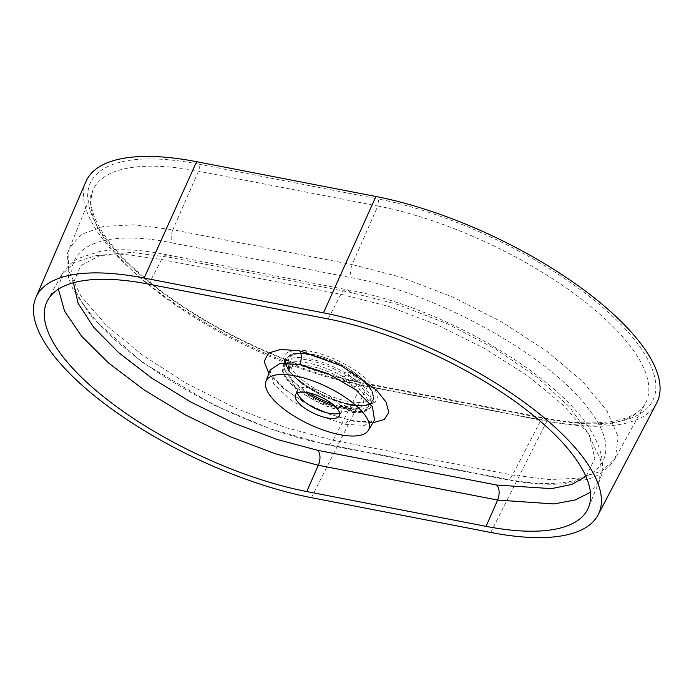 <?xml version="1.0" encoding="UTF-8"?>
<svg xmlns="http://www.w3.org/2000/svg" width="694" height="694" viewBox="0 0 694 694"><rect width="100%" height="100%" fill="white"/><g stroke="black" fill="none" stroke-linecap="round" stroke-linejoin="round"><path stroke-width="0.52" stroke-dasharray="3.47 2.6" d="M353.229 405.721L349.117 405.036L325.339 397.315L302.801 384.502L287.993 370.292L285.113 358.703L292.131 353.628L306.158 353.385L310.287 354.061L334.56 362.016L357.341 375.168L371.932 389.638L373.962 401.089L366.727 405.608L353.229 405.721A2.169 1.336 97.7 0 1 354.513 404.819C373.372 406.589 372.496 401.887 373.962 401.08L370.9 406.667L369.98 397.185L359.605 385.083A2.169 1.214 130.9 0 1 357.341 386.827C374.205 403.44 372.426 411.906 352.014 412.227A10.297 3.756 -154.5 0 0 346.106 408.714A40.66 14.834 -154.5 0 0 357.393 408.376A40.66 14.834 -154.5 0 0 351.459 385.317A40.66 14.834 -154.5 0 0 347.338 382.221A40.66 14.834 -154.5 0 0 342.784 379.228A40.66 14.834 -154.5 0 0 310.105 365.981A40.66 14.834 -154.5 0 0 289.676 369.087A40.66 14.834 -154.5 0 0 288.956 373.094A40.66 14.834 -154.5 0 0 289.866 376.174A40.66 14.834 -154.5 0 0 305.534 392.249M339.088 407.378A2.169 1.822 -101.8 0 0 340.26 406.406L346.835 407.699A8.128 2.967 -154.5 0 0 343.122 406.511A8.128 2.967 -154.5 0 0 340.26 406.406A8.128 2.967 -154.5 0 0 338.984 407.222A8.128 2.967 -154.5 0 0 338.898 408.003L341.734 406.641A2.169 0.972 104.2 0 0 342.073 406.918A2.169 0.972 104.2 0 0 343.2 405.981L352.413 407.786C354.452 408.176 354.998 409.469 354.044 411.663L364.957 410.839L370.9 406.667C371.481 406.97 369.702 408.454 365.547 411.134C362.485 412.436 358.208 412.913 352.734 412.566A2.169 1.475 -85.9 0 1 352.014 412.227A2.169 1.136 -50.6 0 1 351.511 412.08L346.106 408.714A40.66 14.834 -154.5 0 1 344.727 408.523A40.66 14.834 -154.5 0 1 342.168 408.081A40.66 14.834 -154.5 0 1 339.106 407.413L339.088 407.378A2.169 1.822 -101.8 0 1 337.77 407.083A40.66 14.834 -154.5 0 0 339.106 407.413M358.494 378.967C360.247 380.616 360.62 382.654 359.605 385.083A2.169 0.711 27.7 0 0 356.994 383.834L356.352 380.815A2.169 1.058 -51.8 0 0 358.494 378.967L349.75 372.825C347.425 371.602 345.551 372.071 344.137 374.222C331.853 367.187 319.708 362.45 307.685 360.004C295.8 357.809 287.889 358.685 283.959 362.624A2.169 2.004 42.2 0 0 285.034 365.356C291.168 357.462 320.038 362.988 342.55 376.443A10.297 3.756 -154.5 0 0 342.784 379.228A2.169 1.726 146.6 0 0 345.508 377.831A8.128 2.967 -154.5 0 0 352.352 382.637L347.338 382.221L345.508 377.831A8.128 2.967 -154.5 0 1 345.109 375.94L344.97 376.139A2.169 2.004 -135.5 0 1 342.55 376.443A2.169 0.442 120.2 0 0 344.137 374.222A2.169 0.685 -154.1 0 1 345.369 375.567L345.369 375.567A2.169 0.685 -154.1 0 1 345.326 375.636L345.369 375.567A2.169 2.169 0 0 1 344.97 376.139A2.169 2.004 -135.5 0 0 345.326 375.636L347.998 374.942L356.352 380.815A5.96 2.177 25.5 0 1 350.21 378.325A5.96 2.177 25.5 0 1 347.998 374.942A2.169 0.625 -57.7 0 0 349.75 372.825M270.035 370.214L273.714 383.903L291.246 400.516L317.635 415.359L345.482 424.329L364.35 425.379L374.517 420.035M372.895 422.75L353.376 421.206L328.956 414.066L304.111 402.407L282.926 388.076L268.864 373.415M355.033 405.088C377.926 406.779 383.123 399.51 370.613 383.279C358.061 368.809 327.238 353.133 306.002 350.574C283.117 348.9 277.921 356.178 290.422 372.4C302.992 386.896 333.883 402.537 355.033 405.088A2.169 1.336 97.7 0 0 354.513 404.819C332.313 402.294 298.594 384.216 288.565 369.685C284.705 363.17 283.551 359.509 285.113 358.703L283.629 365.348A2.169 1.969 174.5 0 1 283.759 364.48L283.959 362.624A2.169 0.763 22.4 0 0 283.898 362.71A2.169 2.169 0 0 0 284.809 365.4A2.169 0.468 -59.5 0 0 285.034 365.356A10.297 3.756 -154.5 0 1 289.676 369.087A2.169 1.605 -39 0 1 288.86 368.635L288.999 370.457L288.218 370.119A2.169 1.813 78.6 0 0 288.956 373.094A10.297 3.756 -154.5 0 1 285.364 372.956A10.297 3.756 -154.5 0 1 283.751 372.565C286.396 384.198 312.534 402.416 336.052 409.104A2.169 1.952 170.1 0 0 338.898 408.003A2.169 0.894 26.3 0 1 338.863 408.237L338.863 408.237A2.169 0.894 26.3 0 1 337.735 408.488A2.169 0.894 26.3 0 1 337.336 408.402A2.169 0.798 -73.4 0 1 336.304 409.356A2.169 0.798 -73.4 0 1 336.052 409.104A10.297 3.756 -154.5 0 1 337.77 407.083A40.66 14.834 -154.5 0 1 335.037 406.328M297.414 392.899A24.394 8.901 25.5 0 1 297.596 390.193A24.394 8.901 25.5 0 1 310.001 388.067A24.394 8.901 25.5 0 1 333.129 398.382A24.394 8.901 25.5 0 1 341.639 411.195A24.394 8.901 25.5 0 1 339.644 413.043M344.727 408.523L346.115 408.879L346.835 407.699A8.128 2.967 -154.5 0 1 351.502 410.466A2.169 1.136 -50.6 0 0 351.511 412.08A2.169 2.169 0 0 0 352.734 412.566A2.169 1.475 -85.9 0 0 354.044 411.663A2.169 0.85 -151.8 0 1 353.697 411.611A2.169 0.85 -151.8 0 1 351.502 410.466L351.346 408.74L350.539 408.367A2.169 1.345 97.5 0 0 351.129 408.688L342.073 406.918L338.863 408.237A2.169 2.169 0 0 1 336.304 409.356C315.527 404.064 284.583 383.817 282.536 371.342L282.536 371.342A2.169 2.169 0 0 1 282.614 369.919A2.169 0.833 -157.5 0 0 282.605 370.171A2.169 1.926 -15.8 0 0 283.751 372.565A2.169 0.85 105.9 0 1 284.106 369.702A8.128 2.967 -154.5 0 0 285.381 370.015A8.128 2.967 -154.5 0 0 288.218 370.119A8.128 2.967 -154.5 0 0 289.511 369.303A8.128 2.967 -154.5 0 0 288.782 366.953A8.128 2.967 -154.5 0 0 285.121 364.012L285.642 362.936A5.96 2.177 25.5 0 1 288.496 366.337A5.96 2.177 25.5 0 1 284.913 366.961A2.169 1.969 174.5 0 1 283.629 365.348L282.614 369.919A2.169 0.833 -157.5 0 1 284.106 369.702L285.642 362.936A2.169 2.021 -152 0 1 284.514 360.264L284.236 360.854M343.2 405.981C340.702 405.487 338.741 406.294 337.336 408.402C312.69 401.401 285.364 382.307 282.605 370.171L283.759 364.48M172.268 242.952L351.728 277.774C437.02 293.068 549.83 355.753 588.555 408.966C631.453 462.907 591.409 496.158 504.902 478.895L325.451 444.065C240.532 427.99 127.8 365.148 89.075 311.918C46.168 257.986 86.134 224.908 172.268 242.952A10.844 5.873 101.5 0 1 172.832 229.766L134.783 224.804L103.597 226.4L81.259 234.433L69.105 248.374L68.298 269.853L80.981 296.104L106.225 325.165L142.157 354.903L186.096 383.14L234.962 407.925L285.182 427.426L333.137 440.256L361.6 385.352A206.821 75.455 25.5 0 1 167.072 299.062A206.821 75.455 25.5 0 1 92.753 190.659A206.821 75.455 25.5 0 1 198.501 171.201L377.822 206.005A5.422 2.923 101 0 0 377.744 198.883L198.423 164.088A5.422 2.923 -79 0 1 198.501 171.201L172.832 229.766L352.153 264.57L377.822 206.005A206.821 75.455 25.5 0 1 575.439 294.56A206.821 75.455 25.5 0 1 645.333 403.492A206.821 75.455 25.5 0 1 540.921 420.148A5.422 2.923 -79 0 1 543.975 417.866A5.422 2.923 -79 0 1 545.111 418.629A212.234 77.433 -154.5 0 0 636.936 342.819A212.234 77.433 -154.5 0 0 377.744 198.883M198.423 164.088A212.234 77.433 -154.5 0 0 106.598 239.898A212.234 77.433 -154.5 0 0 365.79 383.834A5.422 2.923 101 0 0 364.654 383.071C301.942 371.255 222.306 335.887 166.716 295.106C131.088 268.89 107.7 244.435 96.553 221.733C92.475 213.075 90.61 205.537 90.949 199.117L92.753 190.659L67.457 253.397L68.602 278.181L73.156 289.719L92.58 318.13L141.897 362.086L213.969 405.114L270.487 428.953L326.943 444.793A10.844 5.873 -78.6 0 0 333.137 440.256L512.458 475.052L549.223 479.554L579.716 478.157L602.149 470.896L615.352 458.205L618.189 437.029L606.938 410.744L582.474 381.353L546.699 351.103L502.317 322.285L452.575 297.023L401.253 277.27L352.153 264.57A10.844 5.812 -79.5 0 0 351.728 277.774M656.663 403.084A216.849 79.116 25.5 0 1 546.933 421.024L367.612 386.22A216.849 79.116 25.5 0 1 163.107 295.349A216.849 79.116 25.5 0 1 85.935 181.594M350.539 408.367L341.734 406.641A5.96 2.177 25.5 0 1 344.849 405.808A5.96 2.177 25.5 0 1 350.539 408.367M288.86 368.635A2.169 1.605 -39 0 1 288.851 368.627A2.169 1.605 -39 0 1 288.782 366.953L289.112 370.154L289.511 369.303C289.962 366.337 288.652 364.142 285.59 362.71L285.642 362.936M288.851 368.627L284.809 365.4A2.169 0.468 -59.5 0 1 285.121 364.012A2.169 0.763 22.4 0 1 283.898 362.71L284.575 360.75L285.59 362.71M339.08 407.378L338.984 407.222C340.667 405.357 342.463 404.784 344.389 405.504L351.129 408.688A2.169 1.345 97.5 0 0 352.413 407.786M351.459 385.317L352.352 382.637A8.128 2.967 -154.5 0 0 355.649 383.652A8.128 2.967 -154.5 0 0 356.994 383.834A2.169 1.492 -86.2 0 0 357.341 386.827A10.297 3.756 -154.5 0 1 355.64 386.593A10.297 3.756 -154.5 0 1 351.459 385.317M585.909 476.457L594.845 458.587L589.206 434.73L569.479 406.901L537.321 377.458L495.473 348.952L447.5 323.855L397.515 304.354L349.767 292.243L170.715 257.491L131.331 252.382L100.587 255.219L80.782 265.629L73.425 282.753M349.767 292.243A10.844 5.778 100.1 0 0 346.835 289.702A10.844 5.778 100.1 0 0 340.893 294.291L387.868 306.158L437.151 324.792L485.132 348.752L528.264 376.252L563.407 405.218L588.052 433.55L600.449 459.246L599.625 480.404L590.403 492.272M58.409 289.164L61.74 274.598L74.579 262.349L96.293 255.557L125.788 254.542L161.572 259.495L340.893 294.291L328.115 318.945M308.804 392.821A47.704 17.402 25.5 0 1 284.818 362.849A47.704 17.402 25.5 0 1 309.064 358.685A47.704 17.402 25.5 0 1 354.296 378.855A47.704 17.402 25.5 0 1 370.934 403.925A47.704 17.402 25.5 0 1 346.688 408.081A47.704 17.402 25.5 0 1 332.539 404.151M353.376 421.206A10.844 5.838 101 0 0 351.424 420.07A10.844 5.838 101 0 0 345.482 424.329L345.491 424.329M306.002 350.574A2.169 1.336 -82.3 0 1 306.158 353.385M365.79 383.834L545.111 418.629M364.654 383.071A5.422 2.923 101 0 0 361.6 385.352L540.921 420.148L512.458 475.052A10.844 5.812 100.5 0 1 506.438 479.632L506.438 479.632C527.345 483.553 546.005 484.976 562.409 483.9L587.098 479.441C598.896 476.197 608.308 469.118 615.352 458.205L645.333 403.492C637.109 421.015 597.924 428.831 543.975 417.866L364.654 383.071M311.424 497.667L367.612 386.22M490.745 532.463L546.933 421.024M504.902 478.895A10.844 5.812 100.5 0 0 506.438 479.632L326.943 444.793A10.844 5.873 -78.6 0 1 325.451 444.065M345.326 375.636A8.128 2.967 -154.5 0 0 345.109 375.94L345.699 375.107M148.794 284.141L161.572 259.495A10.844 5.908 -78.1 0 1 167.844 254.967L346.835 289.702C440.222 305.612 562.869 377.154 593.11 434.687C598.054 443.397 601.056 451.941 602.114 460.33C602.956 467.504 602.132 474.193 599.625 480.404M47.669 300.276L61.74 274.598C67.11 266.279 73.052 260.736 79.567 257.986L99.294 251.601C118.188 248.279 141.038 249.398 167.844 254.967L167.844 254.967A10.844 5.908 -78.1 0 1 170.715 257.491M348.423 404.437A47.704 17.402 -154.5 0 0 372.669 400.273A47.704 17.402 -154.5 0 0 356.031 375.211A47.704 17.402 -154.5 0 0 310.799 355.042A47.704 17.402 -154.5 0 0 286.553 359.206A47.704 17.402 -154.5 0 0 303.191 384.268A47.704 17.402 -154.5 0 0 348.423 404.437M312.526 354.339A45.535 16.613 25.5 0 1 368.141 385.222A45.535 16.613 25.5 0 1 348.44 401.496A45.535 16.613 25.5 0 1 292.825 370.613A45.535 16.613 25.5 0 1 312.526 354.339M270.096 369.997L270.521 371.854C270.764 372.322 271.259 375.307 279.014 383.366C293.189 398.217 327.186 415.81 351.424 420.07C366.831 422.802 372.062 420.972 373.146 420.538L374.699 419.792M297.856 394.183L289.866 376.174M295.427 394.747L297.596 390.193M339.461 415.758L341.639 411.195M338.368 413.503L357.393 408.376M599.625 480.395L588.512 507.514M370.934 403.925L372.669 400.273C375.515 396.621 372.817 390.115 364.576 380.772C350.132 367.647 332.626 358.737 312.066 354.035L296.199 353.272L292.001 354.417C290.031 354.964 288.218 356.56 286.553 359.206L284.818 362.849"/><path stroke-width="1.04" d="M339.834 434.652A56.787 20.716 -154.5 0 0 368.367 430.323A56.787 20.716 -154.5 0 0 349.594 400.377A56.787 20.716 -154.5 0 0 295.054 375.853A56.787 20.716 -154.5 0 0 265.915 381.457A56.787 20.716 -154.5 0 0 286.709 411.169A56.787 20.716 -154.5 0 0 339.834 434.652M368.367 430.323L374.517 420.035L372.409 406.632L355.371 389.534L328.47 373.823L299.817 364.35L279.803 363.578L270.087 370.067M268.864 373.415L264.18 361.513L268.387 353.09L280.87 349.368L299.834 350.886L341.543 365.859L376.504 390.054L386.142 402.173L388.822 412.401L384.224 419.532L372.895 422.75M305.534 392.249A40.66 14.834 -154.5 0 0 335.037 406.328M339.644 413.043A24.394 8.901 25.5 0 1 338.368 413.503A24.394 8.901 25.5 0 1 329.234 413.329A24.394 8.901 25.5 0 1 297.856 394.183A24.394 8.901 25.5 0 1 297.414 392.899M307.824 392.622A24.394 8.901 -154.5 0 0 295.427 394.747A24.394 8.901 -154.5 0 0 303.937 407.569A24.394 8.901 -154.5 0 0 327.065 417.883A24.394 8.901 -154.5 0 0 339.461 415.758A24.394 8.901 -154.5 0 0 330.951 402.936A24.394 8.901 -154.5 0 0 307.824 392.622M35.897 297.5L85.935 181.594A216.849 79.116 25.5 0 1 196.602 161.693L375.922 196.497A216.849 79.116 25.5 0 1 582.587 288.947A216.849 79.116 25.5 0 1 656.663 403.084L598.081 514.913A212.112 77.39 -154.5 0 0 525.618 403.275A212.112 77.39 -154.5 0 0 323.465 312.838L144.144 278.042A212.112 77.39 -154.5 0 0 35.897 297.5A212.112 77.39 -154.5 0 0 111.387 408.775A212.112 77.39 -154.5 0 0 311.424 497.667L490.745 532.463A212.112 77.39 -154.5 0 0 598.081 514.913M73.425 282.753L78.11 303.304L93.517 327.134L118.657 352.647L151.804 378.143L190.885 402.069L233.462 422.932L276.663 439.337L317.54 450.285L496.6 485.028L551.513 488.637L571.7 484.464L585.909 476.457M590.403 492.272L575.109 499.992L553.977 503.939L497.615 500.062L318.294 465.266L275.318 453.755L229.983 436.613L185.263 414.856L144.074 389.898L108.828 363.196L81.727 336.373L64.568 311.146L58.409 289.164M306.765 491.56L486.086 526.356A200.314 73.087 -154.5 0 0 588.512 507.514A200.314 73.087 -154.5 0 0 516.527 402.52A200.314 73.087 -154.5 0 0 328.115 318.945L148.794 284.141A200.314 73.087 -154.5 0 0 47.669 300.276A200.314 73.087 -154.5 0 0 115.36 405.782A200.314 73.087 -154.5 0 0 306.765 491.56L318.294 465.266A10.844 5.89 101.9 0 0 317.54 450.285M332.539 404.151A47.704 17.402 25.5 0 1 308.804 392.821M299.817 364.35L299.808 364.35A10.844 5.838 -79 0 0 299.834 350.886M144.144 278.042L196.602 161.693M323.465 312.838L375.922 196.497M496.6 485.028A10.844 5.786 -79.9 0 1 497.615 500.062L486.086 526.356M265.915 381.457L270.035 370.214"/></g></svg>
